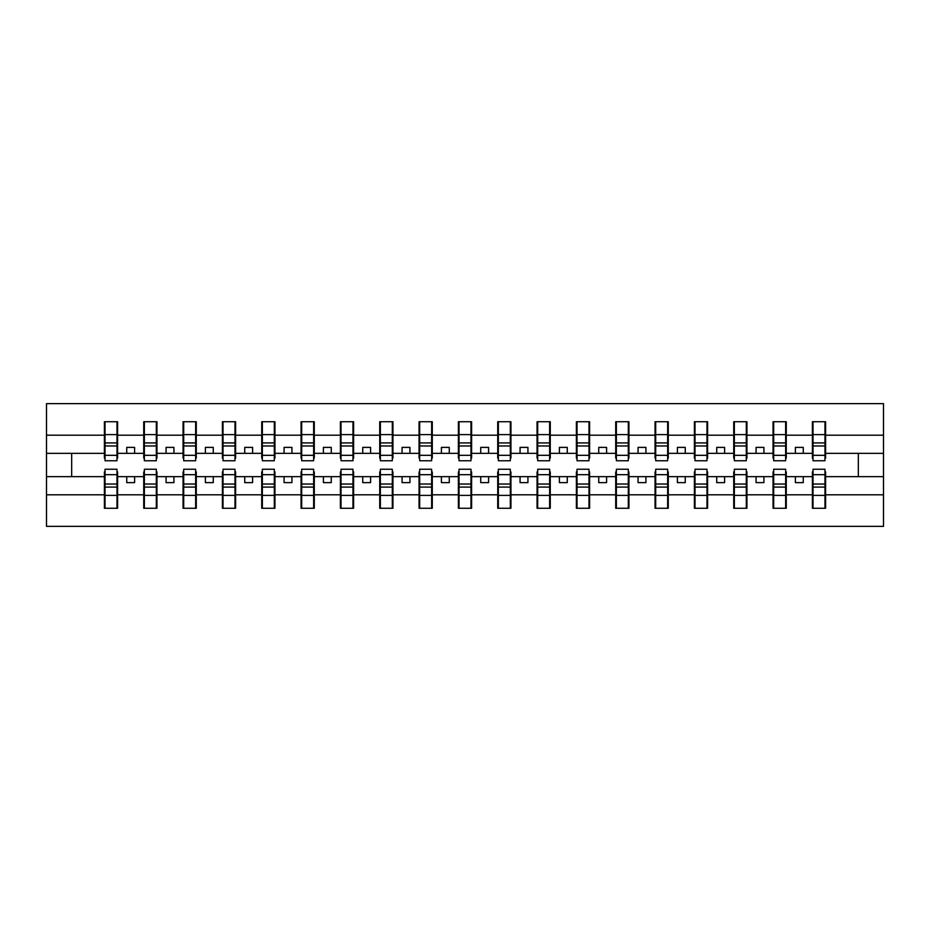 <?xml version="1.0" encoding="UTF-8"?>
<svg xmlns="http://www.w3.org/2000/svg" width="930" height="930" viewBox="0 0 930 930"><rect width="100%" height="100%" fill="white"/><g stroke="black" fill="none" stroke-linecap="round" stroke-linejoin="round"><path stroke-width="1.4" d="M105.032 471.917L104.392 471.917L104.392 494.818L46.5 494.818L46.5 526.357L883.5 526.357L883.5 494.818L825.608 494.818L825.608 508.268L812.39 508.268L813.018 508.268L813.018 469.243L824.968 469.243L824.968 484.019L813.018 484.019M813.018 471.917L812.39 471.917L812.39 476.648L795.394 476.648L795.394 482.624L803.264 482.624L803.264 476.648M812.39 508.268L812.39 476.648M824.968 471.917L825.608 471.917L825.608 494.818M773.679 471.917L773.051 471.917L773.051 476.648L756.067 476.648L756.067 482.624L763.925 482.624L763.925 476.648M812.39 494.818L786.269 494.818L786.269 508.268L773.051 508.268L773.051 476.648M785.641 471.917L786.269 471.917L786.269 494.818M734.351 471.917L733.724 471.917L733.724 476.648L716.728 476.648L716.728 482.624L724.598 482.624L724.598 476.648M773.051 494.818L746.941 494.818L746.941 508.268L733.724 508.268L733.724 476.648M746.302 471.917L746.941 471.917L746.941 494.818M695.012 471.917L694.385 471.917L694.385 476.648L677.4 476.648L677.4 482.624L685.259 482.624L685.259 476.648M733.724 494.818L707.602 494.818L707.602 508.268L694.385 508.268L694.385 476.648M706.974 471.917L707.602 471.917L707.602 494.818M655.685 471.917L655.057 471.917L655.057 476.648L638.061 476.648L638.061 482.624L645.932 482.624L645.932 476.648M694.385 494.818L668.275 494.818L668.275 508.268L655.057 508.268L655.057 476.648M667.647 471.917L668.275 471.917L668.275 494.818M616.358 471.917L615.718 471.917L615.718 476.648L598.734 476.648L598.734 482.624L606.592 482.624L606.592 476.648M655.057 494.818L628.936 494.818L628.936 508.268L615.718 508.268L615.718 476.648M628.308 471.917L628.936 471.917L628.936 494.818M577.019 471.917L576.391 471.917L576.391 476.648L559.395 476.648L559.395 482.624L567.265 482.624L567.265 476.648M615.718 494.818L589.608 494.818L589.608 508.268L576.391 508.268L576.391 476.648M588.981 471.917L589.608 471.917L589.608 494.818M537.691 471.917L537.052 471.917L537.052 476.648L520.068 476.648L520.068 482.624L527.938 482.624L527.938 476.648M576.391 494.818L550.269 494.818L550.269 508.268L537.052 508.268L537.052 476.648M549.642 471.917L550.269 471.917L550.269 494.818M498.352 471.917L497.724 471.917L497.724 476.648L480.729 476.648L480.729 482.624L488.599 482.624L488.599 476.648M537.052 494.818L510.942 494.818L510.942 508.268L497.724 508.268L497.724 476.648M510.314 471.917L510.942 471.917L510.942 494.818M459.025 471.917L458.397 471.917L458.397 476.648L441.401 476.648L441.401 482.624L449.271 482.624L449.271 476.648M497.724 494.818L471.603 494.818L471.603 508.268L458.397 508.268L458.397 476.648M470.975 471.917L471.603 471.917L471.603 494.818M419.686 471.917L419.058 471.917L419.058 476.648L402.062 476.648L402.062 482.624L409.932 482.624L409.932 476.648M458.397 494.818L432.276 494.818L432.276 508.268L419.058 508.268L419.058 476.648M431.648 471.917L432.276 471.917L432.276 494.818M380.358 471.917L379.731 471.917L379.731 476.648L362.735 476.648L362.735 482.624L370.605 482.624L370.605 476.648M419.058 494.818L392.948 494.818L392.948 508.268L379.731 508.268L379.731 476.648M392.309 471.917L392.948 471.917L392.948 494.818M341.019 471.917L340.392 471.917L340.392 476.648L323.408 476.648L323.408 482.624L331.266 482.624L331.266 476.648M379.731 494.818L353.609 494.818L353.609 508.268L340.392 508.268L340.392 476.648M352.981 471.917L353.609 471.917L353.609 494.818M301.692 471.917L301.064 471.917L301.064 476.648L284.069 476.648L284.069 482.624L291.939 482.624L291.939 476.648M340.392 494.818L314.282 494.818L314.282 508.268L301.064 508.268L301.064 476.648M313.643 471.917L314.282 471.917L314.282 494.818M262.353 471.917L261.725 471.917L261.725 476.648L244.741 476.648L244.741 482.624L252.6 482.624L252.6 476.648M301.064 494.818L274.943 494.818L274.943 508.268L261.725 508.268L261.725 476.648M274.315 471.917L274.943 471.917L274.943 494.818M223.026 471.917L222.398 471.917L222.398 476.648L205.402 476.648L205.402 482.624L213.272 482.624L213.272 476.648M261.725 494.818L235.616 494.818L235.616 508.268L222.398 508.268L222.398 476.648M234.988 471.917L235.616 471.917L235.616 494.818M183.698 471.917L183.059 471.917L183.059 476.648L166.075 476.648L166.075 482.624L173.933 482.624L173.933 476.648M222.398 494.818L196.277 494.818L196.277 508.268L183.059 508.268L183.059 476.648M195.649 471.917L196.277 471.917L196.277 494.818M144.359 471.917L143.732 471.917L143.732 476.648L126.736 476.648L126.736 482.624L134.606 482.624L134.606 476.648M183.059 494.818L156.949 494.818L156.949 508.268L143.732 508.268L143.732 476.648M156.321 471.917L156.949 471.917L156.949 494.818M813.018 455.316L824.968 455.316L824.968 460.757L813.018 460.757L813.018 421.732L812.39 421.732L812.39 435.182L786.269 435.182L786.269 458.083L785.641 458.083M813.018 458.083L812.39 458.083L812.39 435.182M773.679 455.316L785.641 455.316L785.641 460.757L773.679 460.757L773.679 421.732L773.051 421.732L773.051 435.182L746.941 435.182L746.941 458.083L746.302 458.083M773.679 458.083L773.051 458.083L773.051 435.182M734.351 455.316L746.302 455.316L746.302 460.757L734.351 460.757L734.351 421.732L733.724 421.732L733.724 435.182L707.602 435.182L707.602 458.083L706.974 458.083M734.351 458.083L733.724 458.083L733.724 435.182M695.012 455.316L706.974 455.316L706.974 460.757L695.012 460.757L695.012 421.732L694.385 421.732L694.385 435.182L668.275 435.182L668.275 458.083L667.647 458.083M695.012 458.083L694.385 458.083L694.385 435.182M655.685 455.316L667.647 455.316L667.647 460.757L655.685 460.757L655.685 421.732L655.057 421.732L655.057 435.182L628.936 435.182L628.936 458.083L628.308 458.083M655.685 458.083L655.057 458.083L655.057 435.182M616.358 455.316L628.308 455.316L628.308 460.757L616.358 460.757L616.358 421.732L615.718 421.732L615.718 435.182L589.608 435.182L589.608 458.083L588.981 458.083M616.358 458.083L615.718 458.083L615.718 435.182M577.019 455.316L588.981 455.316L588.981 460.757L577.019 460.757L577.019 421.732L576.391 421.732L576.391 435.182L550.269 435.182L550.269 458.083L549.642 458.083M577.019 458.083L576.391 458.083L576.391 435.182M537.691 455.316L549.642 455.316L549.642 460.757L537.691 460.757L537.691 421.732L537.052 421.732L537.052 435.182L510.942 435.182L510.942 458.083L510.314 458.083M537.691 458.083L537.052 458.083L537.052 435.182M498.352 455.316L510.314 455.316L510.314 460.757L498.352 460.757L498.352 421.732L497.724 421.732L497.724 435.182L471.603 435.182L471.603 458.083L470.975 458.083M498.352 458.083L497.724 458.083L497.724 435.182M459.025 455.316L470.975 455.316L470.975 460.757L459.025 460.757L459.025 421.732L458.397 421.732L458.397 435.182L432.276 435.182L432.276 458.083L431.648 458.083M459.025 458.083L458.397 458.083L458.397 435.182M419.686 455.316L431.648 455.316L431.648 460.757L419.686 460.757L419.686 421.732L419.058 421.732L419.058 435.182L392.948 435.182L392.948 458.083L392.309 458.083M419.686 458.083L419.058 458.083L419.058 435.182M380.358 455.316L392.309 455.316L392.309 460.757L380.358 460.757L380.358 421.732L379.731 421.732L379.731 435.182L353.609 435.182L353.609 458.083L352.981 458.083M380.358 458.083L379.731 458.083L379.731 435.182M341.019 455.316L352.981 455.316L352.981 460.757L341.019 460.757L341.019 421.732L340.392 421.732L340.392 435.182L314.282 435.182L314.282 458.083L313.643 458.083M341.019 458.083L340.392 458.083L340.392 435.182M301.692 455.316L313.643 455.316L313.643 460.757L301.692 460.757L301.692 421.732L301.064 421.732L301.064 435.182L274.943 435.182L274.943 458.083L274.315 458.083M301.692 458.083L301.064 458.083L301.064 435.182M262.353 455.316L274.315 455.316L274.315 460.757L262.353 460.757L262.353 421.732L261.725 421.732L261.725 435.182L235.616 435.182L235.616 458.083L234.988 458.083M262.353 458.083L261.725 458.083L261.725 435.182M223.026 455.316L234.988 455.316L234.988 460.757L223.026 460.757L223.026 421.732L222.398 421.732L222.398 435.182L196.277 435.182L196.277 458.083L195.649 458.083M223.026 458.083L222.398 458.083L222.398 435.182M183.698 455.316L195.649 455.316L195.649 460.757L183.698 460.757L183.698 421.732L183.059 421.732L183.059 435.182L156.949 435.182L156.949 458.083L156.321 458.083M183.698 458.083L183.059 458.083L183.059 435.182M144.359 455.316L156.321 455.316L156.321 460.757L144.359 460.757L144.359 421.732L143.732 421.732L143.732 435.182L117.61 435.182L117.61 421.732L116.982 421.732L116.982 460.757L105.032 460.757L105.032 445.982L116.982 445.982M144.359 458.083L143.732 458.083L143.732 435.182M104.392 494.818L104.392 508.268L117.61 508.268L117.61 471.917L116.982 471.917M105.032 445.982L105.032 421.732L104.392 421.732L104.392 435.182L46.5 435.182L46.5 403.643L883.5 403.643L883.5 435.182L825.608 435.182L825.608 458.083L824.968 458.083M105.032 458.083L104.392 458.083L104.392 435.182M812.39 421.732L825.608 421.732L825.608 435.182M773.051 421.732L786.269 421.732L786.269 435.182M733.724 421.732L746.941 421.732L746.941 435.182M694.385 421.732L707.602 421.732L707.602 435.182M655.057 421.732L668.275 421.732L668.275 435.182M615.718 421.732L628.936 421.732L628.936 435.182M576.391 421.732L589.608 421.732L589.608 435.182M537.052 421.732L550.269 421.732L550.269 435.182M497.724 421.732L510.942 421.732L510.942 435.182M458.397 421.732L471.603 421.732L471.603 435.182M419.058 421.732L432.276 421.732L432.276 435.182M379.731 421.732L392.948 421.732L392.948 435.182M340.392 421.732L353.609 421.732L353.609 435.182M301.064 421.732L314.282 421.732L314.282 435.182M261.725 421.732L274.943 421.732L274.943 435.182M222.398 421.732L235.616 421.732L235.616 435.182M183.059 421.732L196.277 421.732L196.277 435.182M143.732 421.732L156.949 421.732L156.949 435.182M143.732 494.818L117.61 494.818M104.392 421.732L117.61 421.732M795.394 476.648L786.269 476.648M812.39 453.352L803.264 453.352L803.264 447.377L795.394 447.377L795.394 453.352L786.269 453.352M795.394 453.352L803.264 453.352M756.067 476.648L746.941 476.648M773.051 453.352L763.925 453.352L763.925 447.377L756.067 447.377L756.067 453.352L746.941 453.352M756.067 453.352L763.925 453.352M716.728 476.648L707.602 476.648M733.724 453.352L724.598 453.352L724.598 447.377L716.728 447.377L716.728 453.352L707.602 453.352M716.728 453.352L724.598 453.352M677.4 476.648L668.275 476.648M694.385 453.352L685.259 453.352L685.259 447.377L677.4 447.377L677.4 453.352L668.275 453.352M677.4 453.352L685.259 453.352M638.061 476.648L628.936 476.648M655.057 453.352L645.932 453.352L645.932 447.377L638.061 447.377L638.061 453.352L628.936 453.352M638.061 453.352L645.932 453.352M598.734 476.648L589.608 476.648M615.718 453.352L606.592 453.352L606.592 447.377L598.734 447.377L598.734 453.352L589.608 453.352M598.734 453.352L606.592 453.352M559.395 476.648L550.269 476.648M576.391 453.352L567.265 453.352L567.265 447.377L559.395 447.377L559.395 453.352L550.269 453.352M559.395 453.352L567.265 453.352M520.068 476.648L510.942 476.648M537.052 453.352L527.938 453.352L527.938 447.377L520.068 447.377L520.068 453.352L510.942 453.352M520.068 453.352L527.938 453.352M480.729 476.648L471.603 476.648M497.724 453.352L488.599 453.352L488.599 447.377L480.729 447.377L480.729 453.352L471.603 453.352M480.729 453.352L488.599 453.352M441.401 476.648L432.276 476.648M458.397 453.352L449.271 453.352L449.271 447.377L441.401 447.377L441.401 453.352L432.276 453.352M441.401 453.352L449.271 453.352M402.062 476.648L392.948 476.648M419.058 453.352L409.932 453.352L409.932 447.377L402.062 447.377L402.062 453.352L392.948 453.352M402.062 453.352L409.932 453.352M362.735 476.648L353.609 476.648M379.731 453.352L370.605 453.352L370.605 447.377L362.735 447.377L362.735 453.352L353.609 453.352M362.735 453.352L370.605 453.352M323.408 476.648L314.282 476.648M340.392 453.352L331.266 453.352L331.266 447.377L323.408 447.377L323.408 453.352L314.282 453.352M323.408 453.352L331.266 453.352M284.069 476.648L274.943 476.648M301.064 453.352L291.939 453.352L291.939 447.377L284.069 447.377L284.069 453.352L274.943 453.352M284.069 453.352L291.939 453.352M244.741 476.648L235.616 476.648M261.725 453.352L252.6 453.352L252.6 447.377L244.741 447.377L244.741 453.352L235.616 453.352M244.741 453.352L252.6 453.352M205.402 476.648L196.277 476.648M222.398 453.352L213.272 453.352L213.272 447.377L205.402 447.377L205.402 453.352L196.277 453.352M205.402 453.352L213.272 453.352M166.075 476.648L156.949 476.648M183.059 453.352L173.933 453.352L173.933 447.377L166.075 447.377L166.075 453.352L156.949 453.352M166.075 453.352L173.933 453.352M126.736 476.648L117.61 476.648M143.732 453.352L134.606 453.352L134.606 447.377L126.736 447.377L126.736 453.352L117.61 453.352L117.61 435.182M126.736 453.352L134.606 453.352M117.61 453.352L117.61 458.083L116.982 458.083M104.392 476.648L46.5 476.648L46.5 435.182M46.5 494.818L46.5 476.648M104.392 453.352L46.5 453.352M883.5 494.818L883.5 435.182M71.668 476.648L71.668 453.352M883.5 453.352L858.332 453.352L858.332 476.648L825.608 476.648M883.5 476.648L858.332 476.648M858.332 453.352L825.608 453.352M116.982 429.602L117.61 429.602M104.392 429.602L105.032 429.602M105.032 442.913L116.982 442.913M104.392 508.268L105.032 508.268L105.032 469.243L116.982 469.243L116.982 484.019L105.032 484.019M105.032 500.398L104.392 500.398M117.61 500.398L116.982 500.398M116.982 484.019L116.982 508.268L117.61 508.268M116.982 487.088L105.032 487.088M156.949 421.732L156.321 421.732L156.321 455.316M156.321 429.602L156.949 429.602M143.732 429.602L144.359 429.602M144.359 445.982L156.321 445.982M144.359 442.913L156.321 442.913M196.277 421.732L195.649 421.732L195.649 455.316M195.649 429.602L196.277 429.602M183.059 429.602L183.698 429.602M183.698 445.982L195.649 445.982M183.698 442.913L195.649 442.913M235.616 421.732L234.988 421.732L234.988 455.316M234.988 429.602L235.616 429.602M222.398 429.602L223.026 429.602M223.026 445.982L234.988 445.982M223.026 442.913L234.988 442.913M274.943 421.732L274.315 421.732L274.315 455.316M274.315 429.602L274.943 429.602M261.725 429.602L262.353 429.602M262.353 445.982L274.315 445.982M262.353 442.913L274.315 442.913M143.732 508.268L144.359 508.268L144.359 469.243L156.321 469.243L156.321 484.019L144.359 484.019M144.359 500.398L143.732 500.398M156.949 500.398L156.321 500.398M156.321 484.019L156.321 508.268L156.949 508.268M156.321 487.088L144.359 487.088M183.059 508.268L183.698 508.268L183.698 469.243L195.649 469.243L195.649 484.019L183.698 484.019M183.698 500.398L183.059 500.398M196.277 500.398L195.649 500.398M195.649 484.019L195.649 508.268L196.277 508.268M195.649 487.088L183.698 487.088M222.398 508.268L223.026 508.268L223.026 469.243L234.988 469.243L234.988 484.019L223.026 484.019M223.026 500.398L222.398 500.398M235.616 500.398L234.988 500.398M234.988 484.019L234.988 508.268L235.616 508.268M234.988 487.088L223.026 487.088M261.725 508.268L262.353 508.268L262.353 469.243L274.315 469.243L274.315 484.019L262.353 484.019M262.353 500.398L261.725 500.398M274.943 500.398L274.315 500.398M274.315 484.019L274.315 508.268L274.943 508.268M274.315 487.088L262.353 487.088M314.282 421.732L313.643 421.732L313.643 455.316M313.643 429.602L314.282 429.602M301.064 429.602L301.692 429.602M301.692 445.982L313.643 445.982M301.692 442.913L313.643 442.913M301.064 508.268L301.692 508.268L301.692 469.243L313.643 469.243L313.643 484.019L301.692 484.019M301.692 500.398L301.064 500.398M314.282 500.398L313.643 500.398M313.643 484.019L313.643 508.268L314.282 508.268M313.643 487.088L301.692 487.088M353.609 421.732L352.981 421.732L352.981 455.316M352.981 429.602L353.609 429.602M340.392 429.602L341.019 429.602M341.019 445.982L352.981 445.982M341.019 442.913L352.981 442.913M340.392 508.268L341.019 508.268L341.019 469.243L352.981 469.243L352.981 484.019L341.019 484.019M341.019 500.398L340.392 500.398M353.609 500.398L352.981 500.398M352.981 484.019L352.981 508.268L353.609 508.268M352.981 487.088L341.019 487.088M392.948 421.732L392.309 421.732L392.309 455.316M392.309 429.602L392.948 429.602M379.731 429.602L380.358 429.602M380.358 445.982L392.309 445.982M380.358 442.913L392.309 442.913M379.731 508.268L380.358 508.268L380.358 469.243L392.309 469.243L392.309 484.019L380.358 484.019M380.358 500.398L379.731 500.398M392.948 500.398L392.309 500.398M392.309 484.019L392.309 508.268L392.948 508.268M392.309 487.088L380.358 487.088M432.276 421.732L431.648 421.732L431.648 455.316M431.648 429.602L432.276 429.602M419.058 429.602L419.686 429.602M419.686 445.982L431.648 445.982M419.686 442.913L431.648 442.913M419.058 508.268L419.686 508.268L419.686 469.243L431.648 469.243L431.648 484.019L419.686 484.019M419.686 500.398L419.058 500.398M432.276 500.398L431.648 500.398M431.648 484.019L431.648 508.268L432.276 508.268M431.648 487.088L419.686 487.088M471.603 421.732L470.975 421.732L470.975 455.316M470.975 429.602L471.603 429.602M458.397 429.602L459.025 429.602M459.025 445.982L470.975 445.982M459.025 442.913L470.975 442.913M458.397 508.268L459.025 508.268L459.025 469.243L470.975 469.243L470.975 484.019L459.025 484.019M459.025 500.398L458.397 500.398M471.603 500.398L470.975 500.398M470.975 484.019L470.975 508.268L471.603 508.268M470.975 487.088L459.025 487.088M510.942 421.732L510.314 421.732L510.314 455.316M510.314 429.602L510.942 429.602M497.724 429.602L498.352 429.602M498.352 445.982L510.314 445.982M498.352 442.913L510.314 442.913M497.724 508.268L498.352 508.268L498.352 469.243L510.314 469.243L510.314 484.019L498.352 484.019M498.352 500.398L497.724 500.398M510.942 500.398L510.314 500.398M510.314 484.019L510.314 508.268L510.942 508.268M510.314 487.088L498.352 487.088M550.269 421.732L549.642 421.732L549.642 455.316M549.642 429.602L550.269 429.602M537.052 429.602L537.691 429.602M537.691 445.982L549.642 445.982M537.691 442.913L549.642 442.913M537.052 508.268L537.691 508.268L537.691 469.243L549.642 469.243L549.642 484.019L537.691 484.019M537.691 500.398L537.052 500.398M550.269 500.398L549.642 500.398M549.642 484.019L549.642 508.268L550.269 508.268M549.642 487.088L537.691 487.088M589.608 421.732L588.981 421.732L588.981 455.316M588.981 429.602L589.608 429.602M576.391 429.602L577.019 429.602M577.019 445.982L588.981 445.982M577.019 442.913L588.981 442.913M576.391 508.268L577.019 508.268L577.019 469.243L588.981 469.243L588.981 484.019L577.019 484.019M577.019 500.398L576.391 500.398M589.608 500.398L588.981 500.398M588.981 484.019L588.981 508.268L589.608 508.268M588.981 487.088L577.019 487.088M628.936 421.732L628.308 421.732L628.308 455.316M628.308 429.602L628.936 429.602M615.718 429.602L616.358 429.602M616.358 445.982L628.308 445.982M616.358 442.913L628.308 442.913M615.718 508.268L616.358 508.268L616.358 469.243L628.308 469.243L628.308 484.019L616.358 484.019M616.358 500.398L615.718 500.398M628.936 500.398L628.308 500.398M628.308 484.019L628.308 508.268L628.936 508.268M628.308 487.088L616.358 487.088M668.275 421.732L667.647 421.732L667.647 455.316M667.647 429.602L668.275 429.602M655.057 429.602L655.685 429.602M655.685 445.982L667.647 445.982M655.685 442.913L667.647 442.913M655.057 508.268L655.685 508.268L655.685 469.243L667.647 469.243L667.647 484.019L655.685 484.019M655.685 500.398L655.057 500.398M668.275 500.398L667.647 500.398M667.647 484.019L667.647 508.268L668.275 508.268M667.647 487.088L655.685 487.088M707.602 421.732L706.974 421.732L706.974 455.316M706.974 429.602L707.602 429.602M694.385 429.602L695.012 429.602M695.012 445.982L706.974 445.982M695.012 442.913L706.974 442.913M694.385 508.268L695.012 508.268L695.012 469.243L706.974 469.243L706.974 484.019L695.012 484.019M695.012 500.398L694.385 500.398M707.602 500.398L706.974 500.398M706.974 484.019L706.974 508.268L707.602 508.268M706.974 487.088L695.012 487.088M746.941 421.732L746.302 421.732L746.302 455.316M746.302 429.602L746.941 429.602M733.724 429.602L734.351 429.602M734.351 445.982L746.302 445.982M734.351 442.913L746.302 442.913M733.724 508.268L734.351 508.268L734.351 469.243L746.302 469.243L746.302 484.019L734.351 484.019M734.351 500.398L733.724 500.398M746.941 500.398L746.302 500.398M746.302 484.019L746.302 508.268L746.941 508.268M746.302 487.088L734.351 487.088M786.269 421.732L785.641 421.732L785.641 455.316M785.641 429.602L786.269 429.602M773.051 429.602L773.679 429.602M773.679 445.982L785.641 445.982M773.679 442.913L785.641 442.913M773.051 508.268L773.679 508.268L773.679 469.243L785.641 469.243L785.641 484.019L773.679 484.019M773.679 500.398L773.051 500.398M786.269 500.398L785.641 500.398M785.641 484.019L785.641 508.268L786.269 508.268M785.641 487.088L773.679 487.088M825.608 421.732L824.968 421.732L824.968 455.316M824.968 429.602L825.608 429.602M812.39 429.602L813.018 429.602M813.018 445.982L824.968 445.982M813.018 442.913L824.968 442.913M813.018 500.398L812.39 500.398M825.608 500.398L824.968 500.398M824.968 484.019L824.968 508.268L825.608 508.268M824.968 487.088L813.018 487.088M105.032 455.316L116.982 455.316M105.032 434.624L116.982 434.624M116.982 474.684L105.032 474.684M116.982 495.376L105.032 495.376M144.359 434.624L156.321 434.624M183.698 434.624L195.649 434.624M223.026 434.624L234.988 434.624M262.353 434.624L274.315 434.624M156.321 474.684L144.359 474.684M156.321 495.376L144.359 495.376M195.649 474.684L183.698 474.684M195.649 495.376L183.698 495.376M234.988 474.684L223.026 474.684M234.988 495.376L223.026 495.376M274.315 474.684L262.353 474.684M274.315 495.376L262.353 495.376M301.692 434.624L313.643 434.624M313.643 474.684L301.692 474.684M313.643 495.376L301.692 495.376M341.019 434.624L352.981 434.624M352.981 474.684L341.019 474.684M352.981 495.376L341.019 495.376M380.358 434.624L392.309 434.624M392.309 474.684L380.358 474.684M392.309 495.376L380.358 495.376M419.686 434.624L431.648 434.624M431.648 474.684L419.686 474.684M431.648 495.376L419.686 495.376M459.025 434.624L470.975 434.624M470.975 474.684L459.025 474.684M470.975 495.376L459.025 495.376M498.352 434.624L510.314 434.624M510.314 474.684L498.352 474.684M510.314 495.376L498.352 495.376M537.691 434.624L549.642 434.624M549.642 474.684L537.691 474.684M549.642 495.376L537.691 495.376M577.019 434.624L588.981 434.624M588.981 474.684L577.019 474.684M588.981 495.376L577.019 495.376M616.358 434.624L628.308 434.624M628.308 474.684L616.358 474.684M628.308 495.376L616.358 495.376M655.685 434.624L667.647 434.624M667.647 474.684L655.685 474.684M667.647 495.376L655.685 495.376M695.012 434.624L706.974 434.624M706.974 474.684L695.012 474.684M706.974 495.376L695.012 495.376M734.351 434.624L746.302 434.624M746.302 474.684L734.351 474.684M746.302 495.376L734.351 495.376M773.679 434.624L785.641 434.624M785.641 474.684L773.679 474.684M785.641 495.376L773.679 495.376M813.018 434.624L824.968 434.624M824.968 474.684L813.018 474.684M824.968 495.376L813.018 495.376"/></g></svg>
